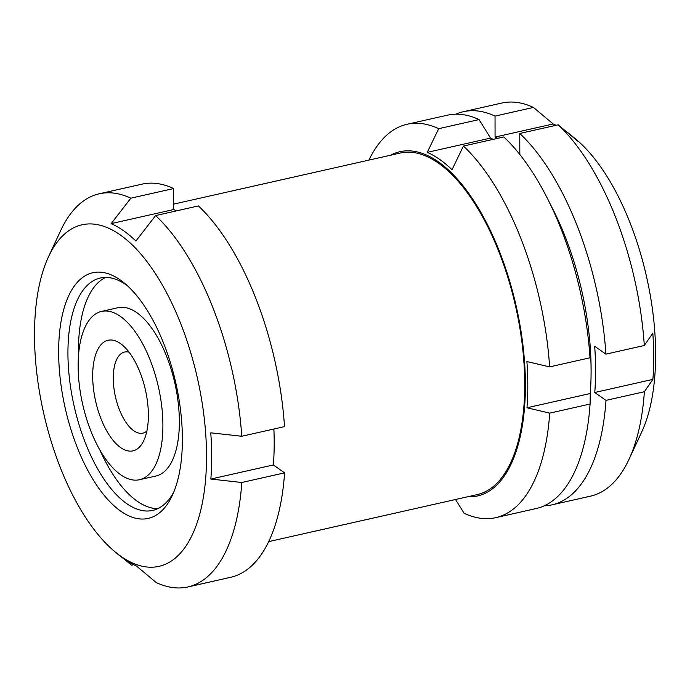 <?xml version="1.0" encoding="UTF-8"?>
<svg xmlns="http://www.w3.org/2000/svg" width="690" height="690" viewBox="0 0 690 690"><rect width="100%" height="100%" fill="white"/><g stroke="black" fill="none" stroke-linecap="round" stroke-linejoin="round"><path stroke-width="1.03" d="M594.763 392.489L605.993 400.381L644.382 391.722L652.887 379.388L594.763 392.489A178.848 80.549 -102.7 0 0 594.677 346.259L605.915 354.143A201.497 90.752 -102.7 0 0 519.777 133.481L519.82 154.457A178.848 80.549 -102.7 0 0 519.682 154.327M495.731 517.655L536.104 508.556A201.627 90.813 -102.7 0 0 590.088 404.021L590.252 393.507A178.848 80.549 -102.7 0 0 591.002 378.672A178.848 80.549 -102.7 0 0 590.166 347.277L590.01 357.791L549.637 366.89L526.884 361.543A178.848 80.549 77.3 0 1 527.151 405.297A178.848 80.549 77.3 0 1 526.962 407.773L549.714 413.129A201.627 90.813 -102.7 0 1 495.731 517.655A201.627 90.813 -102.7 0 1 464.085 513.265L455.529 499.5M467.57 496.783A176.442 79.462 -102.7 0 0 524.762 404.469A176.442 79.462 -102.7 0 0 484.173 218.307A176.442 79.462 -102.7 0 0 390.566 155.224M549.637 366.89A201.627 90.813 -102.7 0 0 463.439 146.064L452.019 169.74A178.848 80.549 77.3 0 0 427.274 152.352L438.693 128.676A201.627 90.813 -102.7 0 0 407.04 124.278A201.627 90.813 -102.7 0 0 368.934 160.097M495.032 116.093L495.066 137.069L553.19 123.967L533.422 107.433L495.032 116.093A201.497 90.752 -102.7 0 0 463.404 111.702A201.497 90.752 -102.7 0 0 455.9 114.169M123.889 558.822L131.497 565.179L133.627 564.696M241.742 436.261A201.514 90.761 -102.7 0 0 155.604 215.573L198.384 205.93A201.514 90.761 -102.7 0 1 284.522 426.61L241.742 436.261L210.761 432.82A178.848 80.549 77.3 0 1 211.019 476.583A178.848 80.549 77.3 0 1 210.838 479.05L241.819 482.491A201.514 90.761 -102.7 0 1 187.87 586.957A201.514 90.761 -102.7 0 1 156.242 582.567L136.465 566.024A178.848 80.549 77.3 0 1 118.128 554.406L114.963 551.776A175.07 78.85 -102.7 0 0 205.887 475.591A175.07 78.85 -102.7 0 0 150.006 265.719A175.07 78.85 -102.7 0 0 48.473 256.861A175.07 78.85 -102.7 0 0 34.5 335.15A175.07 78.85 -102.7 0 0 114.963 551.776M176.502 210.855A178.848 80.549 77.3 0 0 173.673 209.536L173.63 188.543L130.85 198.185L111.15 223.629A178.848 80.549 77.3 0 1 135.895 241.017L155.604 215.573M130.85 198.185A201.514 90.761 -102.7 0 0 99.231 193.795A201.514 90.761 -102.7 0 0 60.617 230.71L48.473 256.861M652.887 379.388A178.848 80.549 -102.7 0 0 652.8 333.149L644.305 345.492A201.497 90.752 -102.7 0 0 558.176 124.821L519.777 133.481M558.176 124.821L577.944 141.346A178.848 80.549 -102.7 0 0 571.527 135.585A178.848 80.549 -102.7 0 0 565.766 131.169M644.305 345.492L605.915 354.143M173.63 188.543A201.514 90.761 -102.7 0 0 142.011 184.152L99.231 193.795M273.887 429.007A178.848 80.549 77.3 0 1 273.361 464.957L210.838 479.05M187.87 586.957L230.65 577.306A201.514 90.761 -102.7 0 0 284.599 472.848L273.361 464.957M284.599 472.848L241.819 482.491M590.01 357.791A201.627 90.813 -102.7 0 0 547.584 198.737A201.627 90.813 -102.7 0 0 503.812 136.956L463.439 146.064M493.247 139.346A178.848 80.549 -102.7 0 0 490.555 138.086L479.058 119.577L438.693 128.676M479.058 119.577A201.627 90.813 -102.7 0 0 447.413 115.178L407.04 124.278M591.002 378.672L591.028 377.464A176.442 79.462 -102.7 0 0 553.277 210.019L547.584 198.737M590.088 404.021L549.714 413.129M533.422 107.433A201.497 90.752 -102.7 0 0 501.803 103.043L463.404 111.702M544.203 505.822A201.497 90.752 -102.7 0 0 552.043 504.839L590.433 496.179A201.497 90.752 -102.7 0 0 629.039 459.273L641.769 431.871A173.794 78.272 -102.7 0 0 575.762 139.104L571.527 135.585M556.045 125.304A178.848 80.549 -102.7 0 0 553.19 123.967M629.039 459.273A201.497 90.752 -102.7 0 0 644.382 391.722M552.043 504.839A201.497 90.752 -102.7 0 0 605.993 400.381M497.757 138.328A178.848 80.549 -102.7 0 0 495.066 137.069M127.409 285.729A119.12 53.648 -102.7 0 0 100.257 278.027A119.12 53.648 -102.7 0 0 67.931 353.125A119.12 53.648 -102.7 0 0 152.654 510.428A119.12 53.648 -102.7 0 0 173.871 491.823M105.648 277.432A119.12 53.648 -102.7 0 0 78.453 350.744A119.12 53.648 -102.7 0 0 78.513 355.35M99.834 449.923A119.12 53.648 -102.7 0 0 137.172 501.182A119.12 53.648 -102.7 0 0 157.786 508.659M58.641 352.107A125.934 56.718 -102.7 0 0 102.983 493.85A125.934 56.718 -102.7 0 0 172.345 495.351A125.934 56.718 -102.7 0 0 124.511 283.202A125.934 56.718 -102.7 0 0 58.641 352.107M139.501 479.723L155.949 476.014A86.267 38.856 -102.7 0 0 174.881 383.312A86.267 38.856 -102.7 0 0 118.007 307.706L101.551 311.414A86.267 38.856 -102.7 0 0 79.29 384.666A86.267 38.856 -102.7 0 0 120.664 474.737A86.267 38.856 -102.7 0 0 139.501 479.723A86.267 38.856 -102.7 0 0 158.424 387.021A86.267 38.856 -102.7 0 0 101.551 311.414M120.621 447.577A56.675 25.521 -102.7 0 0 143.848 440.47A56.675 25.521 -102.7 0 0 122.32 345A56.675 25.521 -102.7 0 0 92.693 374.256A56.675 25.521 -102.7 0 0 120.621 447.577M129.108 352.228A41.555 18.716 -102.7 0 0 124.545 352.055A41.555 18.716 -102.7 0 0 113.824 387.349A41.555 18.716 -102.7 0 0 133.757 430.741A41.555 18.716 -102.7 0 0 142.83 433.139A41.555 18.716 -102.7 0 0 146.875 431.026M590.252 393.507L526.962 407.773M490.555 138.086L427.274 152.352M173.673 209.536L111.15 223.629M268.677 541.624L477.221 494.609A175.07 78.85 -102.7 0 0 515.637 306.481A175.07 78.85 -102.7 0 0 400.217 153.051L173.656 204.128"/></g></svg>
